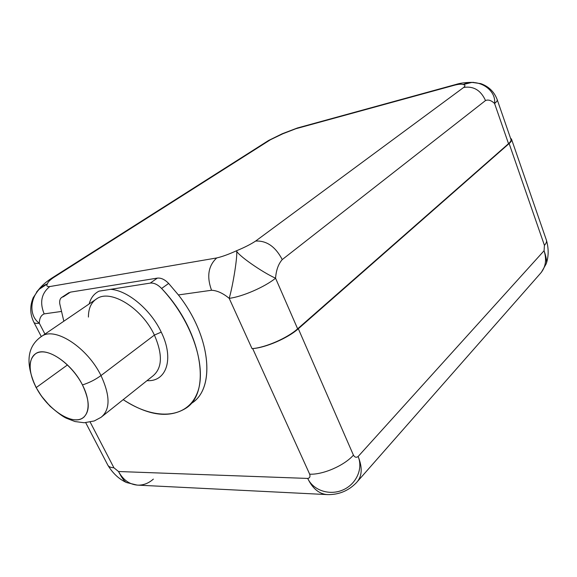 <?xml version="1.0" encoding="UTF-8"?>
<svg xmlns="http://www.w3.org/2000/svg" width="577" height="577" viewBox="0 0 577 577"><rect width="100%" height="100%" fill="white"/><g stroke="black" fill="none" stroke-linecap="round" stroke-linejoin="round"><path stroke-width="0.87" d="M106.089 286.38L70.43 292.135L62.013 297.22C60.116 298.359 59.366 300.545 59.763 303.769L63.831 321.216L59.763 303.769C59.316 299.737 60.535 297.4 63.412 296.758L70.43 292.135L157.341 278.121L106.089 286.38M137.146 485.106L126.514 482.531C124.408 481.463 121.747 477.792 118.516 471.517L113.9 467.767L90.192 422.112L113.9 467.767L118.516 471.517L307.714 478.434C309.77 478.073 310.426 476.652 309.669 474.179L252.683 348.573L252.026 348.631L229.199 298.338C233.202 284.627 237.883 254.558 236.541 250.757C244.468 247.475 250.829 244.244 255.633 241.063L463.706 87.43C465.538 85.793 465.336 84.841 463.086 84.574C461.737 83.932 459.018 84.098 454.928 85.086L295.821 128.736L282.737 133.814L270.447 139.735L53.452 277.616C49.737 280.17 47.732 282.24 47.437 283.841C46.167 285.867 46.946 286.776 49.773 286.56C41.4 293.368 39.532 302.478 44.162 313.888C41.025 315.237 39.409 318.353 39.315 323.235C39.409 318.353 41.025 315.237 44.162 313.888L61.169 311.486L44.162 313.888C39.532 302.478 41.4 293.368 49.773 286.56L216.714 257.948C208.283 265.802 206.559 276.578 211.55 290.26L178.401 294.941L168.65 283.437C164.784 279.492 161.012 277.717 157.341 278.121L150.258 283.091L99.028 291.154C94.073 293.643 90.791 297.898 89.183 303.928C90.791 297.898 94.073 293.643 99.028 291.154L110.676 289.322C127.719 290.44 150.821 309.799 161.235 332.114C150.821 309.799 127.719 290.44 110.676 289.322L150.258 283.091L157.341 278.121C161.012 277.717 164.784 279.492 168.65 283.437L178.401 294.941C211.68 337.127 215.632 389.821 190.843 403.712M41.667 287.072L47.437 283.841C31.057 290.116 26.463 314.126 39.315 323.235L44.948 334.083L39.315 323.235C36.38 323.61 34.591 323.336 33.942 322.42C34.591 323.336 36.38 323.61 39.315 323.235C26.463 314.126 31.057 290.116 47.437 283.841C47.732 282.24 49.737 280.17 53.452 277.616L51.598 278.251L53.452 277.616L270.447 139.735L282.607 133.691L297.343 128.007L454.928 85.086C459.018 84.098 461.737 83.932 463.086 84.574C465.336 84.841 465.538 85.793 463.706 87.43C473.573 85.915 480.843 90.286 485.517 100.542L282.247 259.578C278.395 263.934 276.167 270.144 275.561 278.208L297.638 328.818C287.584 337.913 265.809 347.484 252.69 348.573C265.73 347.729 288.096 338.014 298.323 328.753L353.427 455.145C354.783 457.359 356.348 457.813 358.129 456.501C362.695 467.832 362.147 476.53 356.485 482.61C362.147 476.53 362.695 467.832 358.129 456.501L544.068 250.735C546.982 260.047 545.611 267.778 539.949 273.945C545.611 267.778 546.982 260.047 544.068 250.735L544.428 245.348L509.13 143.543L298.323 328.753L353.427 455.145C344.296 465.574 322.875 474.885 309.669 474.179L252.683 348.573C265.73 347.729 288.096 338.014 298.323 328.753L509.13 143.543C511.9 141.048 512.383 139.309 510.58 138.35L511.554 139.288C511.958 140.334 511.15 141.754 509.13 143.543L544.428 245.348L544.068 250.735C546.325 257.234 547.046 261.583 546.224 263.783L541.334 272.373M38.673 289.589L36.502 292.142L38.673 289.596L47.437 283.841C46.167 285.867 46.946 286.776 49.773 286.56L216.714 257.948C222.095 256.715 228.701 254.32 236.541 250.757C228.701 254.32 222.095 256.715 216.714 257.948C208.283 265.802 206.559 276.578 211.55 290.26C217.111 290.534 222.989 293.224 229.199 298.338C222.989 293.224 217.111 290.534 211.55 290.26L178.401 294.941C210.872 336.139 215.618 387.708 192.321 402.71M123.189 399.645C148.174 415.75 169.083 418.606 185.909 408.213C212.004 392.086 201.741 330.34 161.603 288.486L168.65 283.437L161.603 288.486C157.716 284.504 153.929 282.708 150.258 283.091C153.929 282.708 157.716 284.504 161.603 288.486C193.1 322.11 207.879 369.655 196.67 394.408C185.693 419.457 153.583 419.991 123.189 399.645M36.228 387.564L67.48 364.931L36.228 387.564C47.206 409.079 72.024 425.667 82.778 418.008C90.156 412.129 90.048 401.102 82.446 384.924C71.663 363.077 46.629 346.395 36.048 353.391C27.992 359.543 28.049 370.932 36.228 387.564C45.518 405.177 63.888 420.114 76.301 419.832C88.844 419.818 92.169 403.662 82.446 384.924C89.132 382.825 95.313 379.702 100.989 375.562C110.366 395.901 110.373 409.836 101.004 417.344C110.373 409.836 110.366 395.901 100.989 375.562C95.313 379.702 89.132 382.825 82.446 384.924C72.904 366.179 52.918 350.535 40.772 351.97C28.482 353.117 26.773 369.972 36.228 387.564L35.962 387.275L36.228 387.564M40.13 337.372L42.28 335.908C55.854 327.022 87.574 347.924 100.989 375.562C87.574 347.924 55.854 327.022 42.28 335.908L40.13 337.372M88.418 317.069C88.432 308.183 91.382 301.966 97.268 298.417C111.325 289.207 142.166 308.5 154.398 335.086L100.989 375.562L154.398 335.086L161.235 332.114C174.434 358.728 166.493 382.024 147.027 380.64C166.493 382.024 174.434 358.728 161.235 332.114L154.398 335.086C162.916 354.689 162.325 368.386 152.616 376.175L101.004 417.344L94.267 420.95L84.192 422.746L75.003 421.542L66.196 418.145C62.705 416.522 57.289 412.505 49.954 406.114L41.457 396.096L35.962 387.275C24.926 363.02 27.032 345.897 42.28 335.908L97.268 298.417C111.325 289.207 142.166 308.5 154.398 335.086C162.916 354.689 162.325 368.386 152.616 376.175M508.525 143.68L494.576 103.485C491.323 100.384 488.301 99.403 485.517 100.542C488.301 99.403 491.323 100.384 494.576 103.485C496.667 101.797 497.54 100.513 497.194 99.633L510.948 139.418C511.352 140.463 510.544 141.884 508.525 143.68L297.638 328.818L508.525 143.68L494.576 103.485C496.667 101.797 497.54 100.513 497.194 99.633C494.265 91.837 488.798 86.5 480.792 83.629L471.986 82.388C465.798 82.381 460.583 83.03 456.342 84.343L297.343 128.007L282.341 133.713L268.55 140.5L51.598 278.251C46.009 281.937 41.703 285.716 38.688 289.575L33.214 297.667C29.708 306.156 29.954 314.407 33.942 322.42L41.284 336.514M126.406 482.48C119.136 479.227 112.969 473.508 107.921 465.329C108.865 466.829 110.856 467.644 113.9 467.767C110.856 467.644 108.865 466.829 107.921 465.329L85.713 422.696M126.514 482.531C124.408 481.463 121.747 477.792 118.516 471.517C123.298 480.158 129.825 484.702 138.098 485.149C143.673 485.207 148.758 483.187 153.367 479.098M356.485 482.61C348.58 490.789 338.951 494.792 327.606 494.612L138.098 485.149C129.825 484.702 123.298 480.158 118.516 471.517L307.714 478.434C312.727 488.777 319.362 494.164 327.606 494.612C319.362 494.164 312.727 488.777 307.714 478.434C313.361 490.522 329.633 495.809 342.911 489.952C356.254 484.233 363.308 468.791 358.129 456.501L544.068 250.735M252.683 348.573L252.026 348.631L229.199 298.338C242.152 296.83 264.879 286.964 275.561 278.208L297.638 328.818C287.584 337.913 265.809 347.484 252.69 348.573M229.199 298.338C233.202 284.627 237.883 254.558 236.541 250.757C237.27 254.825 261.98 272.142 275.561 278.208C264.879 286.964 242.152 296.83 229.199 298.338M255.633 241.063C250.829 244.244 244.468 247.475 236.541 250.757C237.27 254.825 261.98 272.142 275.561 278.208C276.167 270.144 278.395 263.934 282.247 259.578C275.481 246.667 266.61 240.494 255.633 241.063L463.706 87.43C473.573 85.915 480.843 90.286 485.517 100.542L282.247 259.578C275.481 246.667 266.61 240.494 255.633 241.063M467.983 82.944L463.086 84.574C477.489 77.578 496.451 89.348 494.576 103.485C496.451 89.348 477.489 77.578 463.086 84.574L472.008 82.388L473.832 82.403L472.015 82.388M546.39 240.104C546.924 241.539 546.275 243.292 544.428 245.348C546.275 243.292 546.924 241.539 546.39 240.104L511.604 139.432M309.669 474.179C310.426 476.652 309.77 478.073 307.714 478.434C313.361 490.522 329.633 495.809 342.911 489.952C356.254 484.233 363.308 468.791 358.129 456.501C356.348 457.813 354.783 457.359 353.427 455.145C344.296 465.574 322.875 474.885 309.669 474.179M69.031 292.604L62.013 297.22M84.271 416.832L82.778 418.008M95.075 299.91L97.268 298.417M357.855 481.045L539.949 273.945M546.39 263.3C548.72 256.195 548.741 248.536 546.462 240.313"/></g></svg>
